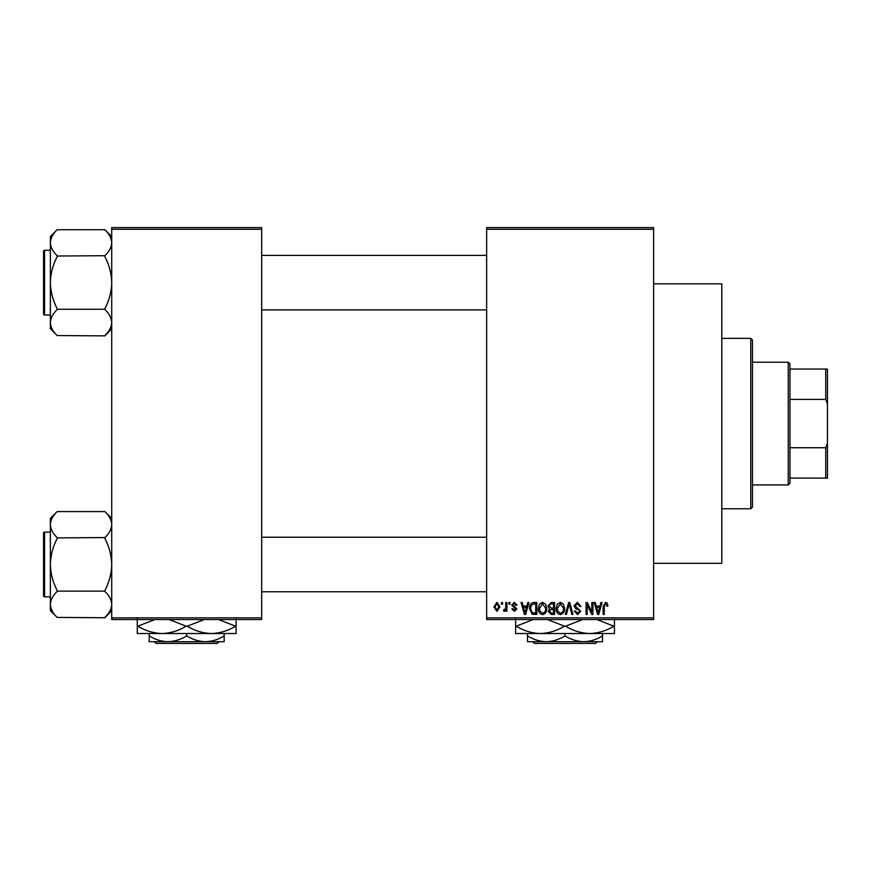<?xml version="1.0" encoding="UTF-8"?>
<svg xmlns="http://www.w3.org/2000/svg" width="871" height="871" viewBox="0 0 871 871"><rect width="100%" height="100%" fill="white"/><g stroke="black" fill="none" stroke-linecap="round" stroke-linejoin="round"><path stroke-width="1.31" d="M653.631 283.837L721.798 283.837L721.798 563.308L653.631 563.308M653.631 229.302L486.628 229.302L486.628 227.592L653.631 227.592L653.631 619.542L486.628 619.542L486.628 617.844L653.631 617.844M501.5 602.503L502.578 602.503L502.578 604.213L501.5 604.213L501.5 602.503M508.936 602.503L510.014 602.503L510.014 604.213L508.936 604.213L508.936 602.503M527.782 602.503L528.915 602.503L525.616 614.436L524.473 614.436L521.021 602.503L522.154 602.503L523.09 606.064L526.846 606.064L527.782 602.503M545.66 604.224L546.738 608.317C546.966 611.692 545.573 613.783 542.546 614.588C539.574 613.805 538.18 611.769 538.365 608.459L539.443 604.169L542.546 602.351L545.66 604.224M563.483 604.224L564.55 608.317C564.789 611.692 563.385 613.783 560.358 614.588C557.386 613.805 555.992 611.769 556.188 608.459L557.266 604.169L560.369 602.351L563.483 604.224M577.375 602.351L580.968 606.379L579.89 606.532L577.277 603.745L575.089 605.791L580.663 611.322L577.571 614.588L574.305 611.028L575.393 610.876L577.538 613.195L579.574 611.279L579.237 610.059L575.644 608.644L574 605.813L577.375 602.351M600.903 602.503L602.035 602.503L598.736 614.436L597.604 614.436L594.142 602.503L595.274 602.503L596.21 606.064L599.967 606.064L600.903 602.503M486.628 229.302L486.628 617.844M607.283 603.189L607.925 606.064L606.847 606.227L605.53 603.745L604.365 604.648L604.213 614.436L603.124 614.436L603.124 606.336L605.585 602.351L607.283 603.189M591.812 602.503L592.901 602.503L592.901 614.436L591.747 614.436L587.163 604.866L587.163 614.436L586.085 614.436L586.085 602.503L587.25 602.503L591.812 612.052L591.812 602.503M568.676 602.503L569.743 602.503L572.955 614.436L571.833 614.436L569.275 603.897L566.411 614.436L565.268 614.436L568.676 602.503M551.278 602.503L554.631 602.503L554.631 614.436L551.267 614.436L548.284 611.431L549.459 608.938L547.968 606.009L551.278 602.503M533.64 602.503L536.819 602.503L536.819 614.436L532.061 614.218L529.535 608.535C529.252 605.138 530.624 603.135 533.64 602.503M514.347 602.351L516.993 605.138L515.904 605.291L514.271 603.592L512.801 604.931L516.83 608.862L514.391 611.333L511.876 608.862L512.965 608.698L514.347 610.092L515.752 609.036L511.723 605.149L514.347 602.351M505.833 602.503L506.922 602.503L506.922 611.181L505.833 611.181L505.833 609.798L504.538 611.333L503.514 610.876L503.819 609.635L505.626 608.775L505.833 602.503M496.927 602.351L499.943 606.847L496.927 611.333L493.901 606.935L496.927 602.351M261.681 619.542L111.717 619.542L111.717 617.844L261.681 617.844L261.681 619.542M261.681 229.302L111.717 229.302L111.717 227.592L261.681 227.592L261.681 617.844M111.717 229.302L111.717 617.844M598.584 610.93L599.596 607.457L596.581 607.457L598.094 613.195L598.584 610.93M560.347 613.195C562.677 612.553 563.711 610.919 563.461 608.296L560.369 603.745L557.266 608.491L557.723 611.192L560.347 613.195M553.553 613.042L553.553 609.471L550.374 609.591L549.361 611.235L551.659 613.042L553.553 613.042M553.553 608.078L553.553 603.897L550.124 604.049L549.057 605.998L551.408 608.078L553.553 608.078M542.535 613.195C544.854 612.553 545.899 610.919 545.649 608.296L542.557 603.745L539.454 608.491L539.911 611.192L542.535 613.195M535.73 613.042L535.73 603.897L533.781 603.897L531.06 605.639L530.624 608.557L532.268 612.803L535.73 613.042M525.463 610.93L526.476 607.457L523.46 607.457L524.963 613.195L525.463 610.93M496.96 610.092L498.865 606.847L496.895 603.592L494.989 606.847L496.96 610.092M750.769 338.362L752.468 340.071L752.468 507.074L750.769 508.773L750.769 338.362L721.798 338.362M111.717 328.748L104.901 335.879L57.181 335.553C52.913 331.503 50.638 327.169 50.366 322.564C50.616 318.013 52.891 313.68 57.181 309.575L57.181 308.617C52.902 300.451 50.627 291.785 50.366 282.64C50.627 273.472 52.902 264.806 57.181 256.662L57.181 255.704C52.913 251.643 50.638 247.32 50.366 242.715C50.616 238.164 52.891 233.831 57.181 229.726L104.901 229.726C109.169 233.776 111.444 238.11 111.717 242.715L111.575 240.908L111.717 242.715C111.466 247.266 109.191 251.599 104.901 255.704L57.181 256.02M57.181 335.553L50.366 328.748L50.366 236.531L57.181 229.715M43.55 253.668L43.55 251.284A1.023 1.023 0 0 1 44.573 250.26L44.573 315.019A1.023 1.023 0 0 1 43.55 313.995L43.55 251.284A1.023 1.023 0 0 1 44.573 250.26L50.366 250.26M44.573 315.019L50.366 315.019M104.901 256.02L104.901 256.662C109.18 264.828 111.455 273.494 111.717 282.64C111.455 291.807 109.18 300.473 104.901 308.617L104.901 309.259L57.181 309.259M104.901 309.259L104.901 309.575C109.169 313.636 111.444 317.959 111.717 322.564C111.466 327.115 109.191 331.448 104.901 335.553M104.901 229.726L111.717 236.531M788.255 484.918L788.255 362.227L789.964 363.926L789.964 483.22L788.255 484.918L752.468 484.918M788.255 362.227L752.468 362.227M827.45 478.103L825.741 478.103L825.741 447.727L827.45 443.154L827.45 478.103M789.964 478.103L825.741 478.103M789.964 369.043L827.45 369.043L827.45 443.154M789.964 447.727L825.741 447.727M827.45 403.992L825.741 399.408L825.741 369.043M789.964 399.408L825.741 399.408M43.55 313.995L43.55 311.611M111.717 610.604L104.901 617.735L57.181 617.419C52.913 613.369 50.638 609.036 50.366 604.43C50.616 599.879 52.891 595.546 57.181 591.442L57.181 590.484C52.902 582.307 50.627 573.651 50.366 564.506C50.627 555.328 52.902 546.672 57.181 538.518L57.181 537.57C52.913 533.509 50.638 529.176 50.366 524.571C50.616 520.02 52.891 515.697 57.181 511.582L104.901 511.582C109.169 515.643 111.444 519.965 111.717 524.571L111.575 522.774L111.717 524.571C111.466 529.133 109.191 533.455 104.901 537.57L57.181 537.886M57.181 617.419L50.366 610.604L50.366 518.397L57.181 511.582M43.55 535.534L43.55 533.15A1.023 1.023 0 0 1 44.573 532.127L44.573 596.885A1.023 1.023 0 0 1 43.55 595.862L43.55 533.15A1.023 1.023 0 0 1 44.573 532.127L50.366 532.127M44.573 596.885L50.366 596.885M104.901 537.886L104.901 538.518C109.18 546.694 111.455 555.36 111.717 564.506C111.455 573.673 109.18 582.34 104.901 590.484L104.901 591.126L57.181 591.126M104.901 591.126L104.901 591.442C109.169 595.492 111.444 599.825 111.717 604.43C111.466 608.981 109.191 613.315 104.901 617.419M104.901 511.582L111.717 518.397M43.55 595.862L43.55 593.478M532.682 641.698L534.391 643.408L532.682 641.698M595.644 643.408L597.343 641.698L595.644 643.408L534.391 643.408M565.018 635.895C559.182 639.521 552.933 641.459 546.269 641.698L602.503 641.698L602.503 635.895C596.668 639.521 590.418 641.459 583.755 641.698C577.179 641.481 570.93 639.543 565.018 635.895L565.018 633.522M602.503 635.895L602.503 633.522M527.521 635.895L527.521 641.698L546.269 641.698C539.682 641.481 533.433 639.543 527.521 635.895L527.521 633.522M614.436 618.867L614.436 633.522L515.599 633.522L515.599 618.867M596.853 619.542L613.881 626.195C606.347 630.778 598.301 633.228 589.721 633.522C581.251 633.25 573.205 630.811 565.573 626.195L582.59 619.542M547.424 619.542L564.462 626.195C556.928 630.778 548.882 633.228 540.303 633.522C531.833 633.25 523.787 630.811 516.144 626.195L533.172 619.542M516.144 626.195L515.599 626.195M565.573 626.195L564.462 626.195M614.436 626.195L613.881 626.195M154.363 641.698L156.072 643.408L154.363 641.698M217.325 643.408L219.035 641.698L217.325 643.408L156.072 643.408M186.699 635.895C180.863 639.521 174.614 641.459 167.951 641.698L224.185 641.698L224.185 635.895C218.349 639.521 212.099 641.459 205.447 641.698C198.86 641.481 192.611 639.543 186.699 635.895L186.699 633.522M224.185 635.895L224.185 633.522M149.202 635.895L149.202 641.698L167.951 641.698C161.364 641.481 155.114 639.543 149.202 635.895L149.202 633.522M236.117 618.867L236.117 633.522L137.28 633.522L137.28 618.867M218.534 619.542L235.562 626.195C228.028 630.778 219.982 633.228 211.403 633.522C202.943 633.25 194.886 630.811 187.254 626.195L204.271 619.542M169.116 619.542L186.144 626.195C178.609 630.778 170.564 633.228 161.984 633.522C153.514 633.25 145.468 630.811 137.836 626.195L154.853 619.542M137.836 626.195L137.28 626.195M187.254 626.195L186.144 626.195M236.117 626.195L235.562 626.195M750.769 508.773L721.798 508.773M486.628 255.377L261.681 255.377M486.628 309.902L261.681 309.902M261.681 591.768L486.628 591.768M261.681 537.233L486.628 537.233"/></g></svg>
